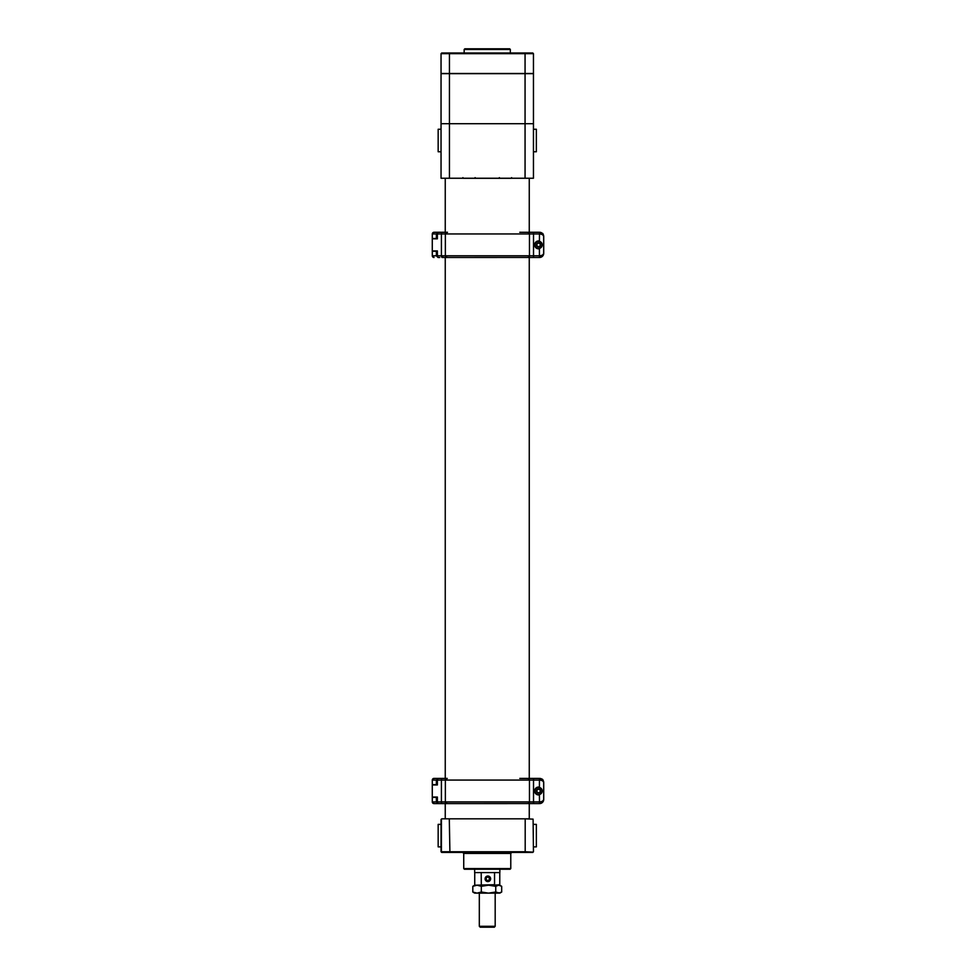 <?xml version="1.0" encoding="UTF-8"?>
<svg xmlns="http://www.w3.org/2000/svg" width="976" height="976" viewBox="0 0 976 976"><rect width="100%" height="100%" fill="white"/><g stroke="black" fill="none" stroke-linecap="round" stroke-linejoin="round"><path stroke-width="1.46" d="M529.26 178.242L529.26 232.276M529.26 257.481L529.26 778.397M529.26 803.602L529.26 818.827L445.251 818.827L445.251 803.602M525.198 818.827L441.713 818.827L441.042 819.498L441.042 851.755L525.198 851.755L525.198 818.827L533.091 819.132L533.457 851.755L533.091 819.132M533.457 851.755L532.786 852.426L441.713 852.426L441.042 851.755M510.777 868.555L510.106 869.226L464.405 869.226L463.734 868.555L510.777 868.555L510.777 853.439L511.79 852.426M524.6 852.426L525.198 851.755L533.091 852.121M436.37 784.619L432.295 784.619L432.307 780.08A1.684 1.684 90 0 1 433.991 778.397L445.251 778.397L445.251 257.481L443.214 257.481M443.214 803.602L433.978 803.602L443.214 803.602M433.991 803.602A1.684 1.684 90 0 1 432.307 801.918L432.295 797.38L436.37 797.38M539.521 803.602C542.046 803.333 543.449 801.93 543.717 799.405L543.717 782.593L543.717 799.405A4.197 4.197 0 0 1 539.521 803.602L529.016 803.602M543.717 786.241L543.717 782.593A4.197 4.197 0 0 0 539.521 778.397L529.016 778.397M530.651 778.397L539.484 778.397A4.197 4.197 90 0 1 543.693 782.593L543.717 782.545C541.595 777.872 541.595 777.872 543.717 782.593L543.656 782.593C543.364 781.081 541.948 780.239 539.411 780.08L533.518 780.08L533.518 801.918L539.411 801.918C541.948 801.76 543.364 800.918 543.656 799.405C543.376 801.93 541.961 803.333 539.435 803.602L528.028 803.577L529.468 801.918L529.468 780.08L529.468 801.918L528.028 803.577L439.773 803.602M542.424 779.568L539.521 778.397M432.295 797.38L432.295 801.918L436.37 801.918L436.37 797.05L432.283 797.05L437.382 797.05L437.382 801.918L445.361 801.918L445.361 780.08L445.361 801.918L447.252 803.602L445.361 801.918L533.518 801.918L533.543 803.602M447.252 778.397L445.361 780.08L447.24 778.397M533.543 778.397L533.518 780.08L529.468 780.08L528.04 778.421L529.468 780.08L437.382 780.08L437.382 784.948L432.283 784.948L432.283 797.05L432.283 784.948M519.805 778.397L528.126 778.421A1.684 1.61 90 0 1 529.468 780.08M444.312 803.602L446.923 803.602A1.684 1.562 90 0 1 445.361 801.918M444.312 778.397L446.923 778.397A1.684 1.562 90 0 0 445.361 780.08M439.773 778.397L442.177 778.397A1.684 0.769 90 0 0 441.408 780.08L441.408 801.918A1.684 0.769 90 0 0 442.177 803.602M435.15 784.948L436.37 784.948L436.37 780.08L432.295 780.08L433.978 778.397M539.411 787.144L539.435 778.397C541.961 778.665 543.376 780.068 543.656 782.593L543.693 799.405A4.197 4.197 90 0 1 539.484 803.602L539.411 794.854L542.534 790.999L539.411 787.144A3.953 3.953 -90 0 0 534.628 790.999A3.953 3.953 -90 0 0 539.411 794.854M543.693 799.405L543.693 782.593M538.581 787.046A3.953 3.953 -90 0 0 534.641 790.999A3.953 3.953 -90 0 0 538.581 794.952M529.065 778.397L528.126 778.421M542.839 779.617L543.059 780.336M538.593 794.635A3.636 3.636 -90 0 0 542.229 790.999A3.636 3.636 -90 0 0 538.593 787.364A3.636 3.636 90 0 1 542.192 790.999A3.636 3.636 90 0 1 538.557 794.635L538.593 794.635A3.636 3.636 90 0 1 534.921 790.999A3.636 3.636 90 0 1 538.557 787.364L538.593 787.364M538.569 789.096L536.922 790.048L536.922 791.951L536.898 790.048L538.557 789.084A1.915 1.915 -90 0 0 536.898 791.951A1.915 1.915 -90 0 0 540.204 791.951A1.915 1.915 -90 0 0 538.557 789.084L540.204 790.048L540.204 791.951L538.557 792.915L536.898 791.951L538.569 792.902M538.557 794.415A3.416 3.416 -90 0 0 541.521 789.291A3.416 3.416 -90 0 0 535.592 789.291A3.416 3.416 -90 0 0 538.557 794.415M436.37 238.498L432.295 238.498L432.307 233.959A1.684 1.684 90 0 1 433.991 232.276L445.251 232.276L445.251 178.242M434.027 257.481L434.027 257.481A1.684 1.684 90 0 1 432.307 255.797L436.37 255.797L436.37 250.93L432.283 250.93L437.382 250.93L437.382 255.797L445.361 255.797L447.252 257.481L445.361 255.797L445.361 233.959L445.361 255.797L529.468 255.797A1.684 1.61 90 0 1 528.126 257.457L529.468 255.797L529.468 233.959L529.468 255.797L528.028 257.457L443.287 257.481M432.295 251.259L432.295 255.797L432.295 251.259L436.37 251.259M530.651 232.276L539.435 232.276C541.961 232.544 543.376 233.947 543.656 236.473C543.364 234.96 541.948 234.118 539.411 233.959L533.518 233.959L533.518 255.797L539.411 255.797C541.948 255.639 543.364 254.797 543.656 253.284L543.717 236.473L543.717 253.284A4.197 4.197 0 0 1 539.521 257.481L529.016 257.481M543.717 240.12L543.717 236.473A4.197 4.197 0 0 0 539.521 232.276L529.016 232.276M539.411 241.023A3.953 3.953 -90 0 0 534.628 244.878A3.953 3.953 -90 0 0 539.411 248.734L542.534 244.878L539.411 241.023L539.484 232.276A4.197 4.197 90 0 1 543.693 236.473L543.717 236.424M542.802 233.862L539.521 232.276M539.521 257.481L542.424 256.31M543.449 254.748L542.815 255.883M541.619 256.92L542.802 255.895M439.773 232.276L447.447 232.276M447.484 232.276L445.361 233.959L447.24 232.276L442.701 232.276M533.543 232.276L533.518 233.959L529.468 233.959L528.04 232.3L529.468 233.959L437.382 233.959L437.382 238.827L432.283 238.827L432.283 250.93L432.283 238.827M519.805 232.276L528.126 232.3A1.684 1.61 90 0 1 529.468 233.959M444.312 257.481L447.24 257.481M438.041 257.481L436.37 255.797L437.382 255.797A1.684 1.171 90 0 0 438.553 257.481L439.773 257.481M435.15 238.827L436.37 238.827L436.37 233.959L432.295 233.959L433.978 232.276M539.411 248.734L539.435 257.481C541.961 257.213 543.376 255.81 543.656 253.284L543.656 236.473L543.693 253.284A4.197 4.197 90 0 1 539.484 257.481L530.651 257.481M538.581 240.926A3.953 3.953 -90 0 0 534.641 244.878A3.953 3.953 -90 0 0 538.581 248.831M528.126 257.457L529.065 257.481M529.065 232.276L528.126 232.3M542.839 233.496L543.059 234.216M538.593 248.514A3.636 3.636 -90 0 0 542.229 244.878A3.636 3.636 -90 0 0 538.593 241.243A3.636 3.636 90 0 1 542.192 244.878A3.636 3.636 90 0 1 538.557 248.514L538.593 248.514A3.636 3.636 90 0 1 534.921 244.878A3.636 3.636 90 0 1 538.557 241.243L538.593 241.243M538.569 242.975L536.922 243.927L536.922 245.83L536.898 243.927L538.557 242.963A1.915 1.915 -90 0 0 536.898 245.83A1.915 1.915 -90 0 0 540.204 245.83A1.915 1.915 -90 0 0 538.557 242.963L540.204 243.927L540.204 245.83L538.557 246.782L536.898 245.83L538.569 246.782M538.557 248.294A3.416 3.416 -90 0 0 541.521 243.17A3.416 3.416 -90 0 0 535.592 243.17A3.416 3.416 -90 0 0 538.557 248.294M474.653 869.226L474.653 872.593L499.858 872.593L499.858 869.226M486.463 880.962A2.574 2.574 90 0 0 490.428 878.949A2.574 2.574 90 0 0 486.707 876.509A2.574 2.574 90 0 0 486.463 880.962M487.012 877.095L485.963 878.693L486.829 880.401L488.732 880.511L489.769 878.912L488.915 877.204L487.012 877.095L488.915 877.204M488.537 880.498L489.574 878.912L488.72 877.204M495.747 892.015L488.537 893.138L481.314 892.015L477.069 893.138L472.811 892.015L472.811 886.318L477.069 885.195L481.314 886.318L488.537 885.195L495.747 886.318L498.724 885.195L501.688 886.318L501.688 892.015L499.822 893.138L495.747 892.015L495.747 886.318M481.314 892.015L481.314 886.318M472.811 892.015L474.69 893.138L491.904 893.138M501.688 886.318L499.822 885.195L474.69 885.195L472.811 886.318M501.688 892.015L498.724 893.138L488.537 893.138M475.239 885.195L494.539 884.695L494.539 872.593M494.368 885.195L499.773 884.695L499.773 872.593M481.192 872.593L481.314 885.195M487.866 881.584A2.782 2.769 90 0 0 490.635 878.803A2.782 2.769 90 0 0 487.866 876.021A2.782 2.769 90 0 0 485.096 878.803A2.782 2.769 90 0 0 487.866 881.584M495.186 926.285L494.283 927.2L480.241 927.2L479.314 926.285L495.186 926.285L495.186 893.138M536.349 129.259L536.349 151.756L536.349 129.259L533.457 129.259M536.349 824.378L536.349 846.875L536.349 824.378L533.457 824.378M438.163 151.756L438.163 129.259L438.163 151.756L441.042 151.756M438.163 846.875L438.163 824.378L438.163 846.875L441.042 846.875M449.448 73.639L441.042 73.639L441.042 123.708L449.448 123.708L449.448 73.639L533.457 73.639L533.457 123.708L449.448 123.708L449.448 178.242L441.042 178.242L441.042 123.708M511.619 177.644L510.936 178.315L475.995 178.315L475.08 177.644M498.504 178.315L499.431 177.644M475.995 178.315L463.576 178.315L462.892 177.644M533.457 123.708L533.457 178.242L449.448 178.242M441.042 73.505L441.042 53.668L441.713 52.997L532.786 52.997L533.457 53.668L533.457 73.505L441.042 73.505M533.457 53.668L441.042 53.668M464.161 49.471L464.844 48.8L509.667 48.8L510.338 49.471L464.161 49.471L464.161 52.997M449.302 818.827L449.912 852.426M441.408 852.121L441.408 819.132M510.777 853.439L463.734 853.439L462.722 852.426M438.553 778.397A1.684 1.171 90 0 0 437.382 780.08L436.37 780.08L438.041 778.397M438.041 803.602L436.37 801.918L437.382 801.918A1.684 1.171 90 0 0 438.553 803.602M529.468 801.918A1.684 1.61 90 0 1 528.126 803.577M442.177 257.481A1.684 0.769 90 0 1 441.408 255.797L441.408 233.959A1.684 0.769 90 0 1 442.177 232.276M438.553 232.276A1.684 1.171 90 0 0 437.382 233.959L436.37 233.959L438.041 232.276M442.701 257.481L442.75 255.797M445.361 255.797A1.684 1.562 90 0 0 446.923 257.481M446.923 232.276A1.684 1.562 90 0 0 445.361 233.959M529.468 255.797L533.518 255.797L533.543 257.481M525.064 178.242L525.064 73.639M525.064 73.505L525.064 52.997M449.448 52.997L449.448 73.505M463.734 868.555L463.734 853.439M432.295 784.619L432.295 780.08M432.295 801.918L433.978 803.602M432.295 238.498L432.295 233.959M432.295 255.797L433.978 257.481M474.739 884.695L474.739 872.593M479.314 926.285L479.314 893.138M536.349 151.756L533.457 151.756M536.349 846.875L533.457 846.875M438.163 129.259L441.042 129.259M438.163 824.378L441.042 824.378M510.338 49.471L510.338 52.997"/></g></svg>
